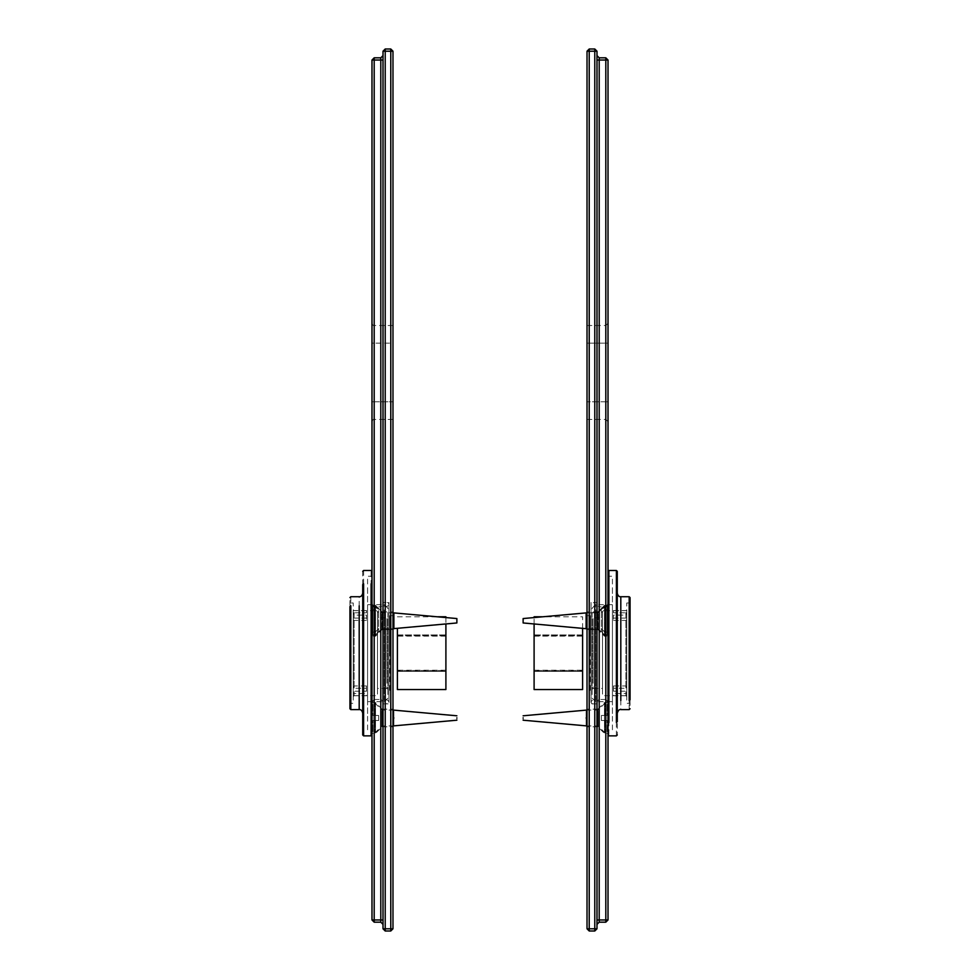 <?xml version="1.0" encoding="UTF-8"?>
<svg xmlns="http://www.w3.org/2000/svg" width="980" height="980" viewBox="0 0 980 980"><rect width="100%" height="100%" fill="white"/><g stroke="black" fill="none" stroke-linecap="round" stroke-linejoin="round"><path stroke-width="0.73" stroke-dasharray="4.9 3.68" d="M608.017 401.8L608.017 343.147L608.017 401.8L605.812 401.8C605.812 424.548 605.812 424.548 605.812 401.8C605.812 424.548 605.812 424.548 605.812 401.8L608.017 401.8M608.017 343.147L608.017 323.302L608.017 343.147L608.017 323.302L608.017 343.147L605.812 343.147L608.017 343.147M587.02 343.147L587.02 401.8C587.02 424.548 587.02 424.548 587.02 401.8C587.02 424.548 587.02 424.548 587.02 401.8L587.02 343.147C587.02 320.399 587.02 320.399 587.02 343.147C587.02 320.399 587.02 320.399 587.02 343.147L605.812 343.147C605.812 320.399 605.812 320.399 605.812 343.147C605.812 320.399 605.812 320.399 605.812 343.147L605.812 401.8L605.812 343.147L587.02 343.147M596.991 60.025L596.991 55.615L596.991 60.025L608.017 60.025L608.017 919.975L605.812 919.975L605.812 57.82L599.197 57.82L599.197 922.18L596.991 924.385L596.991 60.025L596.991 924.385M605.812 606.865L608.017 604.66L608.017 701.68L608.017 604.66L608.017 701.68L605.812 699.475L605.812 606.865L598.976 606.865L598.976 699.475L596.771 701.68L596.771 604.66L598.976 606.865M608.017 717.997C608.017 698.091 608.017 698.091 608.017 717.997C608.017 698.091 608.017 698.091 608.017 717.997C608.017 737.903 608.017 737.903 608.017 717.997C608.017 737.903 608.017 737.903 608.017 717.997M608.017 634.121L608.017 605.322L608.017 634.121M587.02 928.795L589.225 931L589.225 928.795L587.02 928.795L587.02 51.205L589.225 51.205L589.225 928.795L594.787 928.795L594.787 49L589.225 49L587.02 51.205M589.225 49L589.225 51.205L596.991 51.205L594.787 49M590.156 615.685L587.02 615.685L587.02 690.655L587.02 615.685L587.02 690.655L590.156 690.655L590.156 615.685L591.038 614.803L591.038 691.537L590.156 690.655M597.874 726.817L587.02 726.817L587.02 717.997C587.02 706.629 587.02 706.629 587.02 717.997C587.02 729.365 587.02 729.365 587.02 717.997L587.02 709.177L597.874 709.177L597.874 726.817L604.489 733.432L608.017 733.432M587.02 613.113L587.02 629.577L587.02 613.113M596.991 51.205L596.991 928.795L594.787 928.795L594.787 931L596.991 928.795M594.787 931L589.225 931M596.991 55.615L599.197 57.82M608.017 60.025L605.812 57.82M596.991 919.975L605.812 919.975L605.812 922.18L608.017 919.975M605.812 922.18L599.197 922.18M597.874 628.401L597.874 629.577L604.489 636.192L604.489 605.322L604.489 636.192L608.017 636.192L604.489 636.192L597.874 629.577L587.02 629.577L597.874 629.577L597.874 611.937L597.874 628.401M604.489 607.392L604.489 634.121L604.489 607.392M597.874 717.997C597.874 729.365 597.874 729.365 597.874 717.997C597.874 706.629 597.874 706.629 597.874 717.997M604.489 717.997C604.489 698.091 604.489 698.091 604.489 717.997C604.489 698.091 604.489 698.091 604.489 717.997C604.489 737.903 604.489 737.903 604.489 717.997C604.489 737.903 604.489 737.903 604.489 717.997M590.156 653.17L590.156 615.685L590.156 653.17M591.038 653.17L591.038 614.803L591.038 653.17M591.038 602.455L591.038 703.885L591.038 602.455L596.771 602.455L596.771 703.885L596.771 602.455M598.976 653.17L598.976 606.865L598.976 653.17M596.771 653.17L596.771 604.66L596.771 653.17M605.812 653.17L605.812 606.865L605.812 653.17M596.771 703.885L591.038 703.885M582.61 670.528L582.61 634.942L582.61 671.398L534.1 671.398L534.1 634.942L534.1 671.398L534.1 670.528L582.61 670.528M582.61 635.812L582.61 634.942L534.1 634.942L534.1 635.812L582.61 635.812M582.61 628.376L582.61 616.788L542.504 616.788M582.61 652.852L582.61 689.553L582.61 652.852M534.1 623.966L534.1 617.547M534.1 652.852L534.1 689.553L534.1 652.852M613.529 620.401L625.877 620.401L626.759 619.654L626.759 612.806L625.877 615.122L613.529 615.122L613.529 620.401L613.529 615.122M613.529 610.589L613.529 612.806L626.759 612.806L626.759 610.589L613.529 610.589M626.759 688.254L626.759 693.534L625.877 691.219L613.529 691.219L613.529 685.939L625.877 685.939L626.759 688.254L613.529 688.254L613.529 691.219M626.759 695.751L626.759 693.534L613.529 693.534L613.529 695.751L626.759 695.751M613.529 685.939L613.529 688.254M626.759 695.236L626.759 703.334L629.185 703.334L629.185 603.006L626.759 603.006L626.759 695.236L626.759 611.104M626.759 619.654L626.759 696.547L625.877 695.665L625.877 620.401M626.759 686.686L626.759 609.793L625.877 610.675L602.504 610.675L602.504 695.665L625.877 695.665M625.877 685.939L625.877 610.675M595.668 701.68L592.141 698.152L592.141 608.188L595.668 604.66L612.427 604.66L612.427 701.68L595.668 701.68L595.668 604.66M595.668 612.488L595.668 693.852M593.023 623.586L593.023 617.89L592.141 617.008L592.141 689.332L593.023 688.45L593.023 623.586L593.023 682.754M612.427 693.852L612.427 612.488M608.017 721.782L608.017 734.976M608.017 571.365L608.017 697.723M608.017 717.715L608.017 730.125L612.427 730.125L612.427 576.216L608.017 576.216L608.017 717.715L608.017 588.625M617.278 685.841L617.278 593.194M617.278 713.146L617.278 703.469M617.278 697.723L617.278 734.976M602.504 682.754L602.504 623.586L602.504 688.45L593.023 688.45M602.504 623.586L602.504 617.89L593.023 617.89M602.504 688.817L602.504 617.523M629.185 703.334L630.067 704.216L630.067 602.124L629.185 603.006M629.185 611.104L629.185 695.236M630.067 683.428L630.067 708.736M612.427 588.625L612.427 717.715M601.402 715.461L601.402 720.533L601.402 715.461L604.93 715.461L601.402 715.461M601.402 720.533L604.93 720.533L601.402 720.533M607.135 720.533L604.93 720.533L607.135 720.533C607.135 736.433 607.135 736.433 607.135 720.533C607.135 736.433 607.135 736.433 607.135 720.533M607.135 715.461L604.93 715.461L607.135 715.461C607.135 699.561 607.135 699.561 607.135 715.461C607.135 699.561 607.135 699.561 607.135 715.461M598.094 717.997C598.094 707.756 598.094 707.756 598.094 717.997C598.094 707.756 598.094 707.756 598.094 717.997C598.094 728.238 598.094 728.238 598.094 717.997C598.094 728.238 598.094 728.238 598.094 717.997M604.93 720.533C604.93 736.433 604.93 736.433 604.93 720.533C604.93 736.433 604.93 736.433 604.93 720.533M604.93 715.461C604.93 699.561 604.93 699.561 604.93 715.461C604.93 699.561 604.93 699.561 604.93 715.461M523.124 717.997C523.124 720.839 523.124 720.839 523.124 717.997C523.124 715.155 523.124 715.155 523.124 717.997M586.126 717.997C586.126 728.238 586.126 728.238 586.126 717.997C586.126 707.756 586.126 707.756 586.126 717.997M601.402 631.512L601.402 628.976L604.93 632.088L607.135 632.088L607.135 606.89L604.93 606.89L601.402 610.001L601.402 631.512L601.402 612.537L604.93 609.425L607.135 609.425L607.135 634.624L604.93 634.624L601.402 631.512L604.93 635.53L604.93 609.425L601.402 612.537L601.402 610.001L601.402 631.512M598.094 627.629L598.094 612.819L598.094 627.629M604.93 606.89L604.93 632.088L601.402 628.976L601.402 610.001L604.93 606.89L607.135 606.89L607.135 605.983L607.135 632.088L604.93 632.088L604.93 606.89M607.135 634.624L607.135 609.425L604.93 609.425L604.93 634.624L607.135 634.624L607.135 609.425L607.135 634.624M586.126 613.884L586.126 628.695L598.094 628.695L604.93 635.53L598.094 628.695L586.126 628.695L523.124 622.962L523.124 618.552L586.126 612.819L586.126 613.884L586.126 612.819L598.094 612.819L604.93 605.983L607.135 605.983L604.93 605.983L598.094 612.819L586.126 612.819M607.135 606.89L607.135 632.088L607.135 606.89M371.984 343.147L371.984 401.8L371.984 323.302L371.984 343.147L371.984 323.302L371.984 343.147L374.188 343.147L371.984 343.147M371.984 401.8L371.984 421.645L371.984 401.8L371.984 421.645L371.984 401.8L374.188 401.8L374.188 343.147C374.188 320.399 374.188 320.399 374.188 343.147C374.188 320.399 374.188 320.399 374.188 343.147L374.188 401.8L371.984 401.8M392.98 343.147C392.98 320.399 392.98 320.399 392.98 343.147C392.98 320.399 392.98 320.399 392.98 343.147L392.98 401.8C392.98 424.548 392.98 424.548 392.98 401.8C392.98 424.548 392.98 424.548 392.98 401.8L392.98 343.147L374.188 343.147L392.98 343.147M371.984 919.975L371.984 60.025L374.188 60.025L374.188 919.975L371.984 919.975L374.188 922.18L374.188 919.975L380.804 919.975L380.804 57.82L374.188 57.82L371.984 60.025M374.188 606.865L371.984 604.66L371.984 701.68L371.984 604.66L371.984 701.68L374.188 699.475L374.188 606.865L381.024 606.865L381.024 699.475L383.229 701.68L383.229 604.66L381.024 606.865M371.984 717.997C371.984 698.091 371.984 698.091 371.984 717.997C371.984 698.091 371.984 698.091 371.984 717.997C371.984 737.903 371.984 737.903 371.984 717.997C371.984 737.903 371.984 737.903 371.984 717.997M371.984 634.121L371.984 605.322L371.984 634.121M374.188 57.82L374.188 60.025L383.009 60.025L383.009 55.615L380.804 57.82M383.009 924.385L383.009 60.025L383.009 924.385L380.804 922.18L374.188 922.18M383.009 55.615L383.009 60.025M383.009 928.795L383.009 51.205L385.214 51.205L385.214 928.795L383.009 928.795L385.214 931L385.214 928.795L390.775 928.795L390.775 49L385.214 49L383.009 51.205M385.214 49L385.214 51.205L392.98 51.205L390.775 49M385.214 931L390.775 931L390.775 928.795L392.98 928.795L392.98 51.205M390.775 931L392.98 928.795M389.844 615.685L392.98 615.685L392.98 690.655L392.98 615.685L392.98 690.655L389.844 690.655L389.844 615.685L388.962 614.803L388.962 691.537L389.844 690.655M382.127 726.817L392.98 726.817L392.98 717.997C392.98 706.629 392.98 706.629 392.98 717.997C392.98 729.365 392.98 729.365 392.98 717.997L392.98 709.177L382.127 709.177L382.127 726.817L375.512 733.432L371.984 733.432M392.98 613.113L392.98 629.577L392.98 613.113M382.127 628.401L382.127 629.577L375.512 636.192L375.512 605.322L375.512 636.192L371.984 636.192L375.512 636.192L382.127 629.577L392.98 629.577L382.127 629.577L382.127 611.937L382.127 628.401M375.512 607.392L375.512 634.121L375.512 607.392M382.127 717.997C382.127 729.365 382.127 729.365 382.127 717.997C382.127 706.629 382.127 706.629 382.127 717.997M375.512 717.997C375.512 698.091 375.512 698.091 375.512 717.997C375.512 698.091 375.512 698.091 375.512 717.997C375.512 737.903 375.512 737.903 375.512 717.997C375.512 737.903 375.512 737.903 375.512 717.997M389.844 653.17L389.844 615.685L389.844 653.17M388.962 653.17L388.962 614.803L388.962 653.17M388.962 602.455L388.962 703.885L388.962 602.455L383.229 602.455L383.229 703.885L383.229 602.455M381.024 653.17L381.024 606.865L381.024 653.17M383.229 653.17L383.229 604.66L383.229 653.17M374.188 653.17L374.188 606.865L374.188 653.17M383.229 703.885L388.962 703.885M397.39 670.528L397.39 634.942L397.39 671.398L445.9 671.398L445.9 634.942L445.9 671.398L445.9 670.528L397.39 670.528M397.39 635.812L397.39 634.942L445.9 634.942L445.9 635.812L397.39 635.812M397.39 689.553L397.39 628.376M445.9 689.553L445.9 616.788M445.9 617.547L445.9 623.966M366.471 620.401L354.123 620.401L353.241 619.654L353.241 612.806L354.123 615.122L366.471 615.122L366.471 620.401L366.471 615.122M366.471 610.589L366.471 612.806L353.241 612.806L353.241 610.589L366.471 610.589M353.241 688.254L353.241 693.534L354.123 691.219L366.471 691.219L366.471 685.939L354.123 685.939L353.241 688.254L366.471 688.254L366.471 691.219M353.241 695.751L353.241 693.534L366.471 693.534L366.471 695.751L353.241 695.751M366.471 685.939L366.471 688.254M353.241 695.236L353.241 703.334L350.816 703.334L350.816 603.006L353.241 603.006L353.241 695.236L353.241 611.104M353.241 619.654L353.241 696.56L354.123 695.665L354.123 620.401M353.241 686.686L353.241 609.793L354.123 610.675L377.496 610.675L377.496 695.665L354.123 695.665M354.123 685.939L354.123 610.675M384.332 701.68L387.86 698.152L387.86 608.188L384.332 604.66L367.574 604.66L367.574 701.68L384.332 701.68L384.332 604.66M384.332 612.488L384.332 693.852M386.978 623.586L386.978 617.89L387.86 617.008L387.86 689.332L386.978 688.45L386.978 623.586L386.978 682.754M367.574 693.852L367.574 612.488M371.984 721.782L371.984 734.976M371.984 571.365L371.984 697.723M371.984 717.715L371.984 730.125L367.574 730.125L367.574 576.216L371.984 576.216L371.984 717.715L371.984 588.625M362.723 685.841L362.723 593.194M362.723 713.146L362.723 703.469M362.723 721.782L362.723 571.365M377.496 682.754L377.496 623.586L377.496 688.45L386.978 688.45M377.496 623.586L377.496 617.89L386.978 617.89M377.496 688.817L377.496 617.523M350.816 703.334L349.934 704.216L349.934 602.124L350.816 603.006M350.816 611.104L350.816 695.236M349.934 699.769L349.934 597.604M367.574 588.625L367.574 717.715M378.599 715.461L378.599 720.533L378.599 715.461L375.071 715.461L378.599 715.461M378.599 720.533L375.071 720.533L378.599 720.533M372.865 720.533L375.071 720.533L372.865 720.533C372.865 736.433 372.865 736.433 372.865 720.533C372.865 736.433 372.865 736.433 372.865 720.533M372.865 715.461L375.071 715.461L372.865 715.461C372.865 699.561 372.865 699.561 372.865 715.461C372.865 699.561 372.865 699.561 372.865 715.461M381.906 717.997C381.906 707.756 381.906 707.756 381.906 717.997C381.906 707.756 381.906 707.756 381.906 717.997C381.906 728.238 381.906 728.238 381.906 717.997C381.906 728.238 381.906 728.238 381.906 717.997M375.071 720.533C375.071 736.433 375.071 736.433 375.071 720.533C375.071 736.433 375.071 736.433 375.071 720.533M375.071 715.461C375.071 699.561 375.071 699.561 375.071 715.461C375.071 699.561 375.071 699.561 375.071 715.461M456.876 717.997C456.876 720.839 456.876 720.839 456.876 717.997C456.876 715.155 456.876 715.155 456.876 717.997M393.874 717.997C393.874 728.238 393.874 728.238 393.874 717.997C393.874 707.756 393.874 707.756 393.874 717.997M378.599 631.512L378.599 628.976L375.071 632.088L372.865 632.088L372.865 606.89L375.071 606.89L378.599 610.001L378.599 631.512L378.599 612.537L375.071 609.425L372.865 609.425L372.865 634.624L375.071 634.624L378.599 631.512L375.071 635.53L375.071 609.425L378.599 612.537L378.599 610.001L378.599 631.512M381.906 627.629L381.906 612.819L381.906 627.629M375.071 606.89L375.071 632.088L378.599 628.976L378.599 610.001L375.071 606.89L372.865 606.89L372.865 605.983L372.865 632.088L375.071 632.088L375.071 606.89M372.865 634.624L372.865 609.425L375.071 609.425L375.071 634.624L372.865 634.624L372.865 609.425L372.865 634.624M456.876 618.846L456.876 622.962L393.874 628.695L393.874 613.884M372.865 606.89L372.865 632.088L372.865 606.89M605.812 401.8L587.02 401.8L605.812 401.8M534.1 671.398L582.61 671.398M534.1 671.104L582.61 671.104M534.1 670.21L582.61 670.21M534.1 634.942L582.61 634.942M534.1 635.236L582.61 635.236M534.1 636.13L582.61 636.13M626.759 618.086L613.529 618.086M608.899 583.823L608.899 735.858M616.396 735.858L616.396 583.823M620.806 605.824L620.806 709.618M629.185 709.618L629.185 605.824M374.188 401.8C374.188 424.548 374.188 424.548 374.188 401.8C374.188 424.548 374.188 424.548 374.188 401.8L392.98 401.8L374.188 401.8M383.009 919.975L380.804 919.975L380.804 922.18M445.9 671.398L397.39 671.398M445.9 671.104L397.39 671.104M445.9 670.21L397.39 670.21M445.9 634.942L397.39 634.942M445.9 635.236L397.39 635.236M445.9 636.13L397.39 636.13M353.241 618.086L366.471 618.086M371.102 722.517L371.102 570.483M363.605 570.483L363.605 722.517M359.195 700.516L359.195 596.722M350.816 596.722L350.816 700.516M587.02 419.44L605.812 419.44L608.017 421.645M587.02 325.507L605.812 325.507L608.017 323.302M597.874 611.937L604.489 605.322L608.017 605.322L604.489 605.322L597.874 611.937L587.02 611.937L597.874 611.937M597.874 709.177L604.489 702.562L608.017 702.562M605.812 699.475L598.976 699.475M595.448 700.308L595.448 604.66C594.983 601.867 593.513 601.867 591.038 604.66L591.038 701.68C591.479 704.473 592.949 704.473 595.448 701.68L595.448 604.66L593.243 606.865L591.038 604.66L591.038 701.68L593.243 699.475L595.448 701.68L595.448 700.308M586.126 710.059L598.094 710.059L604.93 703.223L607.135 703.223M586.126 725.935L598.094 725.935L604.93 732.77L607.135 732.77M604.93 635.53L607.135 635.53L604.93 635.53M392.98 325.507L374.188 325.507C373.49 325.96 372.755 325.225 371.984 323.302M392.98 419.44L374.188 419.44C373.49 418.987 372.755 419.722 371.984 421.645M382.127 611.937L375.512 605.322L371.984 605.322L375.512 605.322L382.127 611.937L392.98 611.937L382.127 611.937M382.127 709.177L375.512 702.562L371.984 702.562M374.188 699.475L381.024 699.475M397.39 616.788L437.497 616.788M384.552 700.308L384.552 701.68C385.042 704.485 386.512 704.485 388.962 701.68L388.962 604.66C388.497 601.855 387.026 601.855 384.552 604.66L386.757 606.865L388.962 604.66L388.962 701.68L386.757 699.475L384.552 701.68L384.552 700.308M393.874 710.059L381.906 710.059L375.071 703.223L372.865 703.223M393.874 725.935L381.906 725.935L375.071 732.77L372.865 732.77M381.906 628.695L375.071 635.53L372.865 635.53L375.071 635.53L381.906 628.695L393.874 628.695L381.906 628.695M393.874 612.819L381.906 612.819L375.071 605.983L372.865 605.983L375.071 605.983L381.906 612.819L393.874 612.819L456.876 618.552"/><path stroke-width="1.47" d="M608.017 919.975L608.017 60.025L605.812 60.025L605.812 919.975L608.017 919.975L605.812 922.18L605.812 919.975L599.197 919.975L599.197 60.025L596.991 60.025M596.991 928.795L594.787 931L594.787 928.795L589.225 928.795L589.225 931L587.02 928.795L589.225 928.795L589.225 51.205L587.02 51.205L589.225 49L589.225 51.205L594.787 51.205L594.787 928.795L596.991 928.795L596.991 51.205L594.787 51.205L594.787 49L589.225 49M587.02 51.205L587.02 928.795M594.787 49L596.991 51.205M589.225 931L594.787 931M596.991 924.385L599.197 922.18L605.812 922.18M596.991 55.615L599.197 57.82L605.812 57.82L605.812 60.025L599.197 60.025L599.197 57.82M605.812 57.82L608.017 60.025M534.1 623.966L534.1 689.553L582.61 689.553L582.61 628.376M534.1 617.547L534.1 616.788L542.504 616.788M617.278 721.782L617.278 571.365L616.396 570.483L616.396 722.517M630.067 699.769L630.067 597.604L629.185 596.722L629.185 700.516M523.124 717.997C523.124 720.839 523.124 720.839 523.124 717.997C523.124 715.155 523.124 715.155 523.124 717.997M586.126 717.997C586.126 728.238 586.126 728.238 586.126 717.997C586.126 707.756 586.126 707.756 586.126 717.997M586.126 613.884L586.126 628.695L523.124 622.962L523.124 618.552L587.02 612.819M371.984 60.025L371.984 919.975L374.188 919.975L374.188 60.025L371.984 60.025L374.188 57.82L374.188 60.025L380.804 60.025L380.804 919.975L374.188 919.975L374.188 922.18L371.984 919.975M383.009 55.615L380.804 57.82L374.188 57.82M383.009 924.385L380.804 922.18L374.188 922.18M383.009 51.205L383.009 928.795L385.214 928.795L385.214 51.205L383.009 51.205L385.214 49L385.214 51.205L390.775 51.205L390.775 928.795L392.98 928.795L390.775 931L390.775 928.795L385.214 928.795L385.214 931L383.009 928.795M392.98 928.795L392.98 51.205L390.775 49L385.214 49M392.98 51.205L390.775 51.205L390.775 49M385.214 931L390.775 931M397.39 628.376L397.39 689.553L445.9 689.553L445.9 623.966M437.497 616.788L445.9 616.788L445.9 617.547M362.723 697.723L362.723 584.558L362.723 734.976L363.605 735.858L363.605 583.823M349.934 683.428L349.934 606.571L349.934 708.736L350.816 709.618L350.816 605.824M456.876 717.997C456.876 720.839 456.876 720.839 456.876 717.997C456.876 715.155 456.876 715.155 456.876 717.997M393.874 717.997C393.874 728.238 393.874 728.238 393.874 717.997C393.874 707.756 393.874 707.756 393.874 717.997M392.98 628.695L456.876 622.962L456.876 618.846M393.874 628.695L393.874 613.884M596.991 919.975L599.197 919.975L599.197 922.18M608.899 722.517L608.899 570.483L608.017 571.365M620.806 700.516L620.806 596.722C619.091 596.918 617.915 595.742 617.278 593.194M380.804 57.82L380.804 60.025L383.009 60.025M380.804 922.18L380.804 919.975L383.009 919.975M371.102 583.823L371.102 735.858L371.984 734.976M359.195 605.824L359.195 709.618C360.91 709.422 362.086 710.598 362.723 713.146M617.278 734.976L616.396 735.858L608.899 735.858L608.017 734.976M608.899 570.483L616.396 570.483M630.067 708.736L629.185 709.618L620.806 709.618C619.409 709.128 618.233 710.304 617.278 713.146M620.806 596.722L629.185 596.722M587.02 725.935L523.124 720.202M587.02 710.059L523.124 715.792M587.02 628.695L586.126 628.695M362.723 571.365L363.605 570.483L371.102 570.483L371.984 571.365M371.102 735.858L363.605 735.858M349.934 597.604L350.816 596.722L359.195 596.722C360.91 596.918 362.086 595.742 362.723 593.194M359.195 709.618L350.816 709.618M392.98 725.935L456.876 720.202M392.98 710.059L456.876 715.792M392.98 612.819L456.876 618.552"/></g></svg>
